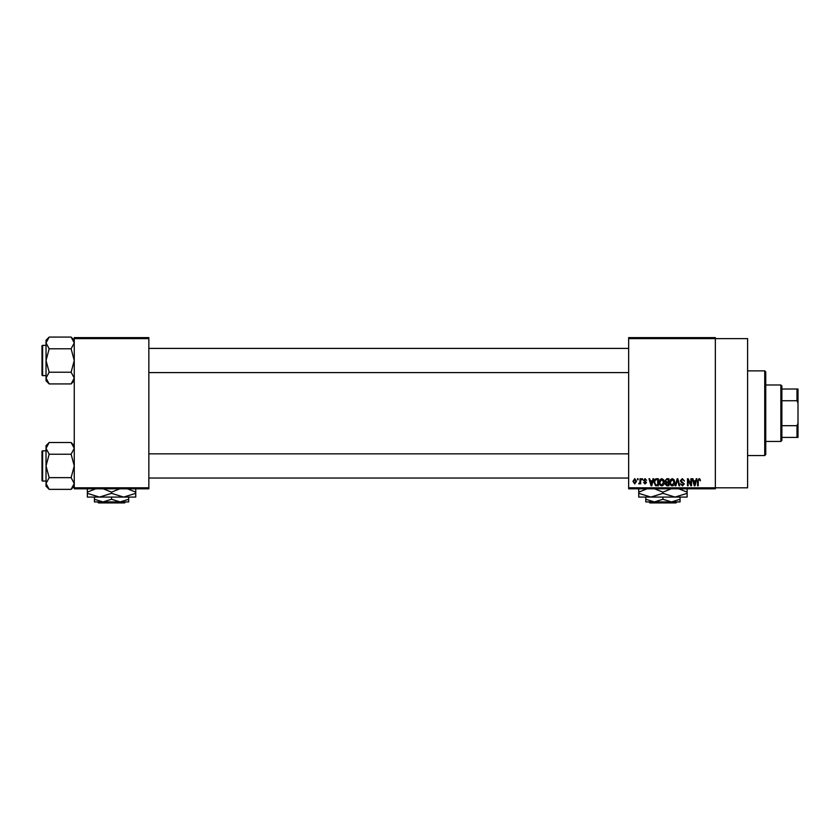 <?xml version="1.0" encoding="UTF-8"?>
<svg xmlns="http://www.w3.org/2000/svg" width="840" height="840" viewBox="0 0 840 840"><rect width="100%" height="100%" fill="white"/><g stroke="black" fill="none" stroke-linecap="round" stroke-linejoin="round"><path stroke-width="1.26" d="M628.656 338.625L628.656 337.617L715.344 337.617L715.344 338.625L747.6 338.625L747.6 487.809L715.344 487.809L715.344 488.817L628.656 488.817L628.656 487.809L715.344 487.809L715.344 338.625L628.656 338.625L628.656 487.809M637.455 478.737L638.096 478.737L638.096 479.745L637.455 479.745L637.455 478.737M641.855 478.737L642.495 478.737L642.495 479.745L641.855 479.745L641.855 478.737M652.995 478.737L653.678 478.737L651.725 485.793L651.042 485.793L648.995 478.737L649.667 478.737L650.223 480.848L652.449 480.848L652.995 478.737M663.579 479.756L664.209 482.171C664.346 484.176 663.526 485.405 661.731 485.888C659.977 485.425 659.148 484.218 659.264 482.255L659.904 479.724L661.742 478.643L663.579 479.756M674.121 479.756L674.751 482.171C674.888 484.176 674.058 485.405 672.273 485.888C670.509 485.425 669.69 484.218 669.805 482.255L670.436 479.724L672.273 478.643L674.121 479.756M682.343 478.643L684.464 481.026L682.279 479.472L680.977 480.68L684.275 483.956L682.458 485.888L680.526 483.777L682.437 485.058L683.435 483.21L681.314 482.37L680.337 480.69L682.343 478.643M696.255 478.737L696.927 478.737L694.974 485.793L694.302 485.793L692.255 478.737L692.927 478.737L693.483 480.848L695.699 480.848L696.255 478.737M700.025 479.147L700.403 480.848L698.985 479.472L698.303 479.997L698.208 485.793L697.568 485.793L697.568 481.005L699.017 478.643L700.025 479.147M690.879 478.737L691.52 478.737L691.52 485.793L690.837 485.793L688.128 480.134L688.128 485.793L687.488 485.793L687.488 478.737L688.181 478.737L690.879 484.386L690.879 478.737M677.187 478.737L677.817 478.737L679.718 485.793L679.056 485.793L677.544 479.556L675.853 485.793L675.182 485.793L677.187 478.737M666.897 478.737L668.881 478.737L668.881 485.793L666.887 485.793L665.123 484.019L665.816 482.538L664.944 480.806L666.897 478.737M656.471 478.737L658.35 478.737L658.35 485.793L655.536 485.667L654.034 482.307C653.867 480.291 654.675 479.105 656.471 478.737M645.057 478.643L646.622 480.291L645.005 479.378L644.144 480.175L646.527 482.496L645.078 483.956L643.598 482.496L645.057 483.231L645.887 482.601L643.503 480.302L645.057 478.643M640.017 478.737L640.658 478.737L640.658 483.872L640.017 483.053L639.25 483.956L638.642 483.683L639.901 482.444L640.017 478.737M634.746 478.643L636.542 481.299L634.746 483.956L632.961 481.352L634.746 478.643M148.848 488.817L74.256 488.817L74.256 487.809L148.848 487.809L148.848 488.817M148.848 338.625L74.256 338.625L74.256 337.617L148.848 337.617L148.848 487.809M74.256 338.625L74.256 487.809M694.88 483.725L695.478 481.667L693.693 481.667L694.586 485.058L694.88 483.725M672.263 485.058L674.111 482.16L672.284 479.472L670.446 482.276L670.719 483.872L672.263 485.058M668.241 484.964L668.241 482.864L666.361 482.927L665.774 483.903L668.241 484.964M668.241 482.034L668.241 479.556L666.215 479.651L665.585 480.806L666.981 482.034L668.241 482.034M661.731 485.058L663.569 482.16L661.742 479.472L659.904 482.276L660.177 483.872L661.731 485.058M657.71 484.964L657.71 479.556L656.554 479.556L654.938 480.585L654.686 482.318L655.651 484.827L657.71 484.964M651.63 483.725L652.228 481.667L650.444 481.667L651.336 485.058L651.63 483.725M634.767 483.231L635.891 481.31L634.736 479.378L633.601 481.31L634.767 483.231M764.736 370.881L765.744 371.889L765.744 454.545L764.736 455.553L764.736 370.881L747.6 370.881M74.256 380.782L71.117 383.922L49.172 383.922L46.032 378.063L49.172 372.215L46.032 360.497L49.172 348.789L46.032 342.93L49.172 337.071L46.032 340.211L46.032 380.782L49.172 383.922M42 347.393L42 345.986A0.609 0.609 0 0 1 42.609 345.377L42.609 375.617A0.609 0.609 0 0 1 42 375.018L42 345.986A0.609 0.609 0 0 1 42.609 345.377L46.032 345.377M42.609 375.617L46.032 375.617M74.256 340.211L71.117 337.071L49.172 337.071M71.117 337.071L74.256 342.93L71.117 348.789L49.172 348.789M71.117 348.789L74.256 360.497L71.117 372.215L49.172 372.215M71.117 372.215L74.256 378.063L71.117 383.922M780.864 441.441L780.864 384.993L781.872 386.001L781.872 440.433L780.864 441.441L765.744 441.441M780.864 384.993L765.744 384.993M798 437.409L796.992 437.409L796.992 425.681L798 423.297L798 437.409M781.872 437.409L796.992 437.409M781.872 389.025L798 389.025L798 423.297M781.872 425.681L796.992 425.681M798 403.137L796.992 400.743L796.992 389.025M781.872 400.743L796.992 400.743M42 375.018L42 373.601M74.256 486.224L71.117 489.363L49.172 489.363L46.032 483.504L49.172 477.645L46.032 465.938L49.172 454.219L46.032 448.361L49.172 442.512L46.032 445.651L46.032 486.224L49.172 489.363M42 452.834L42 451.416A0.609 0.609 0 0 1 42.609 450.818L42.609 481.058A0.609 0.609 0 0 1 42 480.449L42 451.416A0.609 0.609 0 0 1 42.609 450.818L46.032 450.818M42.609 481.058L46.032 481.058M74.256 445.651L71.117 442.512L49.172 442.512M71.117 442.512L74.256 448.361L71.117 454.219L49.172 454.219M71.117 454.219L74.256 465.938L71.117 477.645L49.172 477.645M71.117 477.645L74.256 483.504L71.117 489.363M42 480.449L42 479.042M648.848 501.921L649.866 502.929L648.848 501.921M677.009 501.921L675.99 502.929L677.009 501.921L671.496 501.921L662.928 499.265L662.928 497.081M671.496 501.921L680.064 501.921L680.064 499.265L671.496 501.921L654.36 501.921L645.792 499.265L645.792 497.081L650.832 497.081L638.736 497.081L638.736 492.156L646.989 488.817M680.064 499.265L680.064 497.081M662.928 499.265L654.36 501.921L645.792 501.921L645.792 499.265M654.665 488.817L662.928 492.156L662.928 493.343L675.024 497.081L687.12 493.343L687.12 497.081L650.832 497.081L638.736 493.343M662.928 492.156L671.181 488.817M687.12 493.343L687.12 488.418M678.856 488.817L687.12 492.156M662.928 493.343L650.832 497.081M638.736 488.418L638.736 492.156M675.99 502.929L649.866 502.929M97.472 501.921L98.49 502.929L97.472 501.921L102.984 501.921L94.416 499.265L94.416 497.081M125.633 501.921L124.614 502.929L125.633 501.921L120.12 501.921L111.552 499.265L111.552 497.081M120.12 501.921L128.688 501.921L128.688 499.265L120.12 501.921L94.416 501.921L94.416 499.265M128.688 499.265L128.688 497.081L87.36 497.081L87.36 492.156L95.613 488.817M111.552 499.265L102.984 501.921M123.648 497.081L135.744 493.343L135.744 497.081L123.648 497.081L111.552 493.343L111.552 492.156L119.805 488.817M135.744 493.343L135.744 488.418M127.481 488.817L135.744 492.156M111.552 493.343L99.456 497.081L87.36 493.343M103.289 488.817L111.552 492.156M87.36 488.418L87.36 492.156M124.614 502.929L98.49 502.929M764.736 455.553L747.6 455.553M628.656 348.401L148.848 348.401M628.656 372.593L148.848 372.593M148.848 478.034L628.656 478.034M148.848 453.842L628.656 453.842"/></g></svg>
